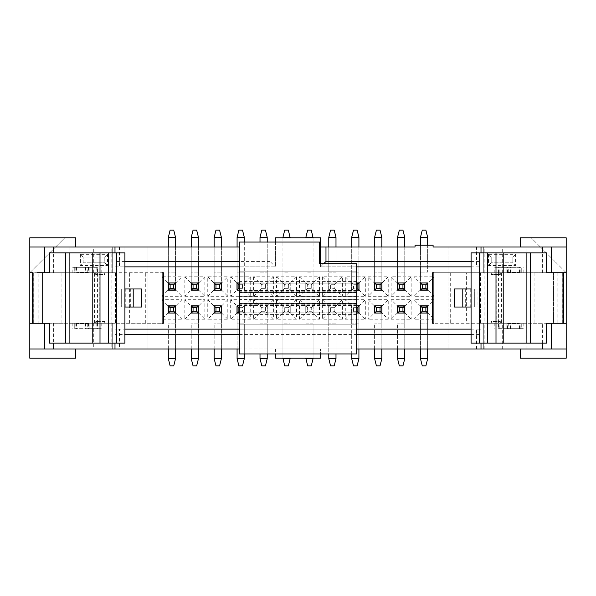 <?xml version="1.0" encoding="UTF-8"?>
<svg xmlns="http://www.w3.org/2000/svg" width="596" height="596" viewBox="0 0 596 596"><rect width="100%" height="100%" fill="white"/><g stroke="black" fill="none" stroke-linecap="round" stroke-linejoin="round"><path stroke-width="0.45" stroke-dasharray="2.98 2.23" d="M542.367 343.125L542.367 323.27L521.262 323.27L521.262 328.679L506.823 328.679L506.823 323.27L487.543 323.27L491.32 323.27L491.32 321.557L500.342 321.557L491.32 321.557L491.32 323.27L499.232 323.27L499.232 321.557M500.342 321.557L500.342 323.27L500.342 321.557M546.614 343.125L480.838 343.125L480.838 323.27L487.543 323.27L481.009 323.27L481.009 343.125M481.009 252.875L481.009 272.73L526.141 272.73L484.861 272.73L484.861 323.27L487.476 323.27L480.272 323.27L483.728 323.27L483.728 348.988L483.728 323.27L526.141 323.27L481.009 323.27L481.009 348.988M506.823 328.679L506.823 323.27L521.262 323.27L521.262 328.679L506.823 328.679M542.367 323.27L480.838 323.27L480.495 272.73L546.644 272.73L506.823 272.73L506.823 267.321L521.262 267.321L521.262 272.73L521.262 267.321L506.823 267.321L506.823 272.73L481.009 272.73L481.009 266.866L472.002 266.866L472.002 247.012L472.002 266.866L471.086 266.866M566.2 348.988L520.36 348.988L520.36 358.189L566.2 358.189L566.2 272.73L553.565 272.73L553.565 323.27L433.91 323.27L562.967 323.27M566.2 323.27L553.565 323.27L553.565 272.73L433.91 272.73L466.37 272.73L466.37 323.27M432.644 272.73L432.644 323.27M483.728 348.988L526.141 348.988L472.002 348.988L472.002 329.134L472.002 348.988L483.728 348.988M476.547 348.988L476.547 329.134L481.009 329.134L124.914 329.134M356.654 266.866L320.559 266.866L320.559 247.012L448.885 247.012L448.885 348.988L448.885 247.012L566.2 247.012M566.2 272.73L566.2 237.811L531.185 237.811L566.2 272.73L531.185 237.811L520.36 237.811L520.36 247.012M481.009 247.012L481.009 266.866L476.547 266.866L476.547 247.012L472.002 247.012L483.728 247.012L483.728 272.73L483.728 247.012L526.141 247.012L526.141 272.73M336.099 283.093L342.402 276.79L342.402 296.286L336.099 289.984M336.084 283.018L336.084 290.058M336.099 306.016L342.402 299.714L342.402 319.21L336.099 312.907M336.084 305.942L336.084 312.982M381.939 289.984L388.242 296.286L368.209 296.286L374.512 289.984M381.88 289.969L374.571 289.969M368.209 296.286L368.209 276.79L374.512 283.093L381.924 283.107L388.242 276.79L388.242 296.286M381.924 283.018L381.924 290.058M368.209 276.79L388.242 276.79M374.571 283.107L381.88 283.107M374.526 290.058L374.526 283.018M381.939 306.016L388.242 299.714L388.242 319.21L381.939 312.907L374.526 312.893L368.209 319.21L368.209 299.714L374.512 306.016M374.526 312.982L374.526 305.942M388.242 319.21L368.209 319.21M381.88 312.893L374.571 312.893M381.924 305.942L381.924 312.982M368.209 299.714L388.242 299.714M374.571 306.031L381.88 306.031M420.351 289.984L414.049 296.286L414.049 276.79L420.351 283.093L427.772 283.107L434.082 276.79L434.082 296.286L427.786 289.984M427.772 283.018L427.772 290.058M414.049 276.79L434.082 276.79M420.411 283.107L427.727 283.107M420.366 290.058L420.366 283.018M434.082 296.286L414.049 296.286M427.727 289.969L420.411 289.969M420.351 306.016L414.049 299.714L434.082 299.714L427.786 306.016M420.411 306.031L427.727 306.031M434.082 299.714L434.082 319.21L427.786 312.907L420.366 312.893L414.049 319.21L414.049 299.714M420.366 312.982L420.366 305.942M434.082 319.21L414.049 319.21M427.727 312.893L420.411 312.893M427.772 305.942L427.772 312.982M397.435 312.907L391.132 319.21L391.132 299.714L397.435 306.016M397.45 312.982L397.45 305.942M404.863 312.907L411.166 319.21L391.132 319.21M404.803 312.893L397.495 312.893M404.863 306.016L411.166 299.714L411.166 319.21M404.848 305.942L404.848 312.982M391.132 299.714L411.166 299.714M397.495 306.031L404.803 306.031M404.863 289.984L411.166 296.286L391.132 296.286L397.435 289.984M404.803 289.969L397.495 289.969M404.863 283.093L411.166 276.79L411.166 296.286M404.848 283.018L404.848 290.058M397.435 283.093L391.132 276.79L411.166 276.79M397.495 283.107L404.803 283.107M391.132 296.286L391.132 276.79M397.45 290.058L397.45 283.018M359.001 306.031L351.603 306.031L351.603 312.893L345.285 319.21L345.285 299.714L351.588 306.016M351.603 312.982L351.603 305.942M359.015 312.907L365.318 319.21L345.285 319.21M358.956 312.893L351.647 312.893M359.015 306.016L365.318 299.714L365.318 319.21M359.001 305.942L359.001 312.982M345.285 299.714L365.318 299.714M351.647 306.031L358.956 306.031M359.015 289.984L365.318 296.286L345.285 296.286L351.588 289.984M358.956 289.969L351.647 289.969M359.015 283.093L365.318 276.79L365.318 296.286M359.001 283.018L359.001 290.058M351.603 312.893L356.654 312.893L356.654 314.606L356.654 281.394L356.654 283.107L351.603 283.107L345.285 276.79L365.318 276.79M351.647 283.107L358.956 283.107M345.285 296.286L345.285 276.79M351.603 290.058L351.603 283.018M562.743 323.27L562.743 272.73L563.429 272.73L551.255 272.73M480.495 272.73L491.32 272.73L491.32 274.443L500.342 274.443L500.342 272.73L500.342 274.443L499.232 274.443L499.232 272.73L491.32 272.73L491.32 274.443L499.232 274.443M487.096 272.73L480.272 272.73L487.096 272.73M476.547 247.012L526.141 247.012M433.091 247.012L424.069 247.012L424.069 245.209L433.091 245.209M424.069 247.012L415.047 247.012M415.047 245.209L424.069 245.209M520.36 348.988L320.559 348.988L320.559 358.189L275.441 358.189L275.441 348.988L320.559 348.988L320.559 353.95M488.504 254.321L488.504 265.511L515.577 265.511L515.577 254.321L488.504 254.321L491.208 257.032L491.208 262.806L491.208 257.032L512.865 257.032L491.208 257.032M512.865 262.806L512.865 257.032L512.865 262.806L491.208 262.806L512.865 262.806L515.577 265.511M491.208 262.806L488.504 265.511M515.577 254.321L512.865 257.032M342.402 296.286L322.369 296.286L328.664 289.984M336.04 289.969L328.724 289.969M328.724 283.107L336.04 283.107M328.664 283.093L322.369 276.79L342.402 276.79M342.402 319.21L322.369 319.21L328.664 312.907M336.04 312.893L328.724 312.893M328.724 306.031L336.04 306.031M328.664 306.016L322.369 299.714L342.402 299.714M323.717 263.708L320.559 266.866L472.002 266.866M471.086 261.45L481.009 261.45M275.441 242.05L275.441 266.866L123.998 266.866L123.998 247.012L112.271 247.012L112.271 272.73L115.728 272.73L69.859 272.73L114.991 272.73L114.991 252.875M124.914 266.866L123.998 266.866L123.998 247.012L69.859 247.012L112.271 247.012L112.271 272.73L108.509 272.73L108.524 323.27L111.139 323.27L111.139 272.73L108.524 272.73L108.509 323.27L112.271 323.27L112.271 348.988L69.859 348.988L119.453 348.988L119.453 329.134L114.991 329.134L114.991 323.27L69.859 323.27L115.728 323.27L112.271 323.27L112.271 348.988L123.998 348.988L123.998 329.134L114.991 329.134L114.991 334.55L124.914 334.55M356.654 283.107L239.346 283.107L356.654 283.107L356.654 263.708L319.657 263.708L319.657 242.05L239.346 242.05L239.346 283.107L244.397 283.107L244.397 289.969L236.999 289.969M161.918 276.79L168.214 283.093L175.634 283.107L181.951 276.79L161.918 276.79L161.918 296.286L181.951 296.286L181.951 276.79M191.152 283.107L198.55 283.107M221.474 289.969L214.076 289.969M207.758 276.79L214.061 283.093L221.474 283.107L227.791 276.79L207.758 276.79L207.758 296.286L227.791 296.286L227.791 276.79M227.791 319.21L221.489 312.907L214.076 312.893L207.758 319.21L227.791 319.21L227.791 299.714L207.758 299.714L207.758 319.21M214.076 306.031L221.474 306.031M236.999 306.031L244.397 306.031L244.397 312.893L239.346 312.893L239.346 353.95L356.654 353.95L356.654 312.893L239.346 312.893L356.654 312.893M198.55 312.893L191.152 312.893M181.951 319.21L175.649 312.907L168.228 312.893L161.918 319.21L181.951 319.21L181.951 299.714L161.918 299.714L161.918 319.21M282.839 306.031L290.237 306.031L290.237 312.893L282.839 312.893L282.839 306.031M313.161 312.893L305.763 312.893L305.763 306.031L313.161 306.031L313.161 312.893L319.478 319.21L319.478 299.714L299.445 299.714L299.445 319.21L319.478 319.21M313.161 289.969L305.763 289.969L305.763 283.107L313.161 283.107L313.161 289.969M290.237 289.969L282.839 289.969L282.839 283.107L290.237 283.107L290.237 289.969M267.321 289.969L259.916 289.969L259.916 283.107L267.321 283.107L267.321 289.969M267.321 312.893L259.916 312.893L259.916 306.031L267.321 306.031L267.321 312.893M374.526 289.969L381.924 289.969M404.848 283.107L397.45 283.107M351.603 283.107L351.603 289.969L359.001 289.969M381.924 306.031L374.526 306.031M397.45 312.893L404.848 312.893M336.084 306.031L328.679 306.031L328.679 312.893L336.084 312.893L336.084 306.031M336.084 283.107L328.679 283.107L328.679 289.969L336.084 289.969L336.084 283.107M29.8 348.988L275.441 348.988L275.441 353.95M356.654 348.988L239.346 348.988M119.453 348.988L123.998 348.988L123.998 329.134M320.559 266.866L320.559 263.708M320.559 247.012L320.559 237.811L275.441 237.811L275.441 266.866L239.346 266.866M239.346 247.012L29.8 247.012M163.356 272.73L163.356 323.27M239.346 329.134L356.654 329.134M471.086 329.134L472.002 329.134M239.346 334.55L356.654 334.55M471.086 334.55L481.009 334.55M114.991 334.55L114.991 348.988M111.139 323.27L96.768 323.27L114.991 323.27L114.991 343.125M49.356 323.27L89.177 323.27L89.177 328.679L89.177 323.27L115.505 323.27L49.356 323.27M33.257 323.27L162.09 323.27L42.435 323.27L42.435 272.73L162.09 272.73L33.257 272.73L33.257 323.27L32.571 323.27L44.745 323.27M38.822 272.73L42.435 272.73L42.435 323.27L38.822 323.27L38.822 272.73L29.8 272.73L64.815 237.811L29.8 237.811L29.8 358.189L75.64 358.189L75.64 348.988M29.8 272.73L64.815 237.811L75.64 237.811L75.64 247.012M147.115 247.012L147.115 348.988L147.115 247.012M80.423 254.321L80.423 265.511L107.496 265.511L107.496 254.321L80.423 254.321L83.135 257.032L83.135 262.806L80.423 265.511M276.522 296.286L296.555 296.286L296.555 276.79L276.522 276.79L276.522 296.286L282.824 289.984M276.522 299.714L276.522 319.21L296.555 319.21L296.555 299.714L276.522 299.714L282.824 306.016M299.445 296.286L319.478 296.286L319.478 276.79L299.445 276.79L299.445 296.286L305.748 289.984M230.682 299.714L230.682 319.21L250.715 319.21L250.715 299.714L230.682 299.714L236.985 306.016M230.682 296.286L250.715 296.286L250.715 276.79L230.682 276.79L230.682 296.286L236.985 289.984M184.834 299.714L184.834 319.21L204.868 319.21L204.868 299.714L184.834 299.714L191.137 306.016M184.834 296.286L204.868 296.286L204.868 276.79L184.834 276.79L184.834 296.286L191.137 289.984M253.598 299.714L253.598 319.21L273.631 319.21L273.631 299.714L253.598 299.714L259.901 306.016M253.598 276.79L253.598 296.286L273.631 296.286L273.631 276.79L253.598 276.79L259.901 283.093M322.369 276.79L322.369 296.286M322.369 299.714L322.369 319.21M270.025 247.012L270.025 261.45L275.441 266.866M270.025 261.45L239.346 261.45M124.914 261.45L114.991 261.45L114.991 266.866L123.998 266.866M119.453 247.012L119.453 266.866L114.991 266.866L114.991 272.73L89.177 272.73L89.177 267.321L89.177 272.73L74.738 272.73L74.738 267.321L89.177 267.321L74.738 267.321L74.738 272.73L49.356 272.73L111.139 272.73M114.991 261.45L114.991 247.012M38.822 323.27L29.8 323.27M74.738 328.679L74.738 323.27L74.738 328.679L89.177 328.679L74.738 328.679M328.679 290.058L328.679 283.018M328.679 312.982L328.679 305.942M253.598 319.21L259.901 312.907M267.276 312.893L259.96 312.893M267.336 312.907L273.631 319.21M259.916 312.982L259.916 305.942M273.631 299.714L267.336 306.016M259.96 306.031L267.276 306.031M267.321 305.942L267.321 312.982M253.598 296.286L259.901 289.984M267.276 289.969L259.96 289.969M267.336 289.984L273.631 296.286M259.916 290.058L259.916 283.018M273.631 276.79L267.336 283.093M259.96 283.107L267.276 283.107M267.321 283.018L267.321 290.058M290.252 289.984L296.555 296.286M290.192 289.969L282.884 289.969M276.522 276.79L282.824 283.093M282.839 290.058L282.839 283.018M296.555 276.79L290.252 283.093M282.884 283.107L290.192 283.107M290.237 283.018L290.237 290.058M313.176 289.984L319.478 296.286M313.116 289.969L305.808 289.969M299.445 276.79L305.748 283.093M305.763 290.058L305.763 283.018M319.478 276.79L313.176 283.093M305.808 283.107L313.116 283.107M313.161 283.018L313.161 290.058M299.445 319.21L305.748 312.907M313.116 312.893L305.808 312.893M299.445 299.714L305.748 306.016M305.763 312.982L305.763 305.942M319.478 299.714L313.176 306.016M305.808 306.031L313.116 306.031M313.161 305.942L313.161 312.982M296.555 299.714L290.252 306.016M282.884 306.031L290.192 306.031M296.555 319.21L290.252 312.907M290.237 305.942L290.237 312.982M276.522 319.21L282.824 312.907M290.192 312.893L282.884 312.893M282.839 312.982L282.839 305.942M161.918 299.714L168.214 306.016M168.228 312.982L168.228 305.942M181.951 299.714L175.649 306.016M168.273 306.031L175.589 306.031M175.634 305.942L175.634 312.982M175.589 312.893L168.273 312.893M198.565 312.907L204.868 319.21M184.834 319.21L191.137 312.907M198.505 312.893L191.197 312.893M191.152 312.982L191.152 305.942M204.868 299.714L198.565 306.016M191.197 306.031L198.505 306.031M198.55 305.942L198.55 312.982M236.985 312.907L230.682 319.21M236.999 312.982L236.999 305.942M250.715 299.714L244.412 306.016M237.044 306.031L244.353 306.031M250.715 319.21L244.412 312.907M244.397 305.942L244.397 312.982M244.353 312.893L237.044 312.893M221.429 312.893L214.12 312.893M207.758 299.714L214.061 306.016M214.076 312.982L214.076 305.942M227.791 299.714L221.489 306.016M214.12 306.031L221.429 306.031M221.474 305.942L221.474 312.982M221.489 289.984L227.791 296.286M207.758 296.286L214.061 289.984M221.429 289.969L214.12 289.969M214.076 290.058L214.076 283.018M214.12 283.107L221.429 283.107M221.474 283.018L221.474 290.058M198.565 289.984L204.868 296.286M198.505 289.969L191.197 289.969M184.834 276.79L191.137 283.093M191.152 290.058L191.152 283.018M204.868 276.79L198.565 283.093M191.197 283.107L198.505 283.107M198.55 283.018L198.55 290.058M175.649 289.984L181.951 296.286M161.918 296.286L168.214 289.984M175.589 289.969L168.273 289.969M168.228 290.058L168.228 283.018M168.273 283.107L175.589 283.107M175.634 283.018L175.634 290.058M244.412 289.984L250.715 296.286M244.353 289.969L237.044 289.969M230.682 276.79L236.985 283.093M236.999 290.058L236.999 283.018M250.715 276.79L244.412 283.093M237.044 283.107L244.353 283.107M244.397 283.018L244.397 290.058M107.496 265.511L104.792 262.806L104.792 257.032L107.496 254.321M104.792 257.032L83.135 257.032L83.135 262.806L104.792 262.806L104.792 257.032L83.135 257.032M83.135 262.806L104.792 262.806M239.346 282.929L244.308 282.929L244.308 290.148L239.346 290.148M239.346 305.852L244.308 305.852L244.308 313.071L239.346 313.071M282.929 305.852L290.148 305.852L290.148 313.071L282.929 313.071L282.929 305.852L282.929 323.896L282.929 313.071L284.732 311.268L288.345 311.268L288.345 307.655L284.732 307.655L282.929 305.852M313.071 358.189L313.071 313.071L305.852 313.071L305.852 305.852L313.071 305.852L313.071 313.071L311.268 311.268L311.268 307.655L307.655 307.655L307.655 311.268L311.268 311.268M313.071 290.148L305.852 290.148L305.852 282.929L313.071 282.929L313.071 290.148L313.071 272.104L313.071 282.929L311.268 284.732L307.655 284.732L307.655 288.345L311.268 288.345L313.071 290.148M290.148 290.148L282.929 290.148L282.929 282.929L290.148 282.929L290.148 290.148L290.148 272.104L290.148 282.929L288.345 284.732L284.732 284.732L284.732 288.345L288.345 288.345L290.148 290.148M267.224 290.148L260.005 290.148L260.005 282.929L267.224 282.929L267.224 290.148L267.224 272.104L267.224 282.929L265.421 284.732L261.815 284.732L261.815 288.345L265.421 288.345L267.224 290.148M267.224 353.95L267.224 313.071L260.005 313.071L260.005 305.852L267.224 305.852L267.224 313.071L265.421 311.268L265.421 307.655L261.815 307.655L261.815 311.268L265.421 311.268M356.654 290.148L351.692 290.148L351.692 282.929L356.654 282.929M356.654 313.071L351.692 313.071L351.692 305.852L356.654 305.852M328.776 305.852L335.995 305.852L335.995 313.071L328.776 313.071L328.776 305.852L328.776 323.896L328.776 313.071L330.579 311.268L334.185 311.268L334.185 307.655L330.579 307.655L328.776 305.852M328.776 247.012L328.776 282.929L335.995 282.929L335.995 290.148L328.776 290.148L328.776 282.929L330.579 284.732L330.579 288.345L334.185 288.345L334.185 284.732L330.579 284.732M239.346 288.345L242.498 288.345L244.308 290.148L244.308 272.104L244.308 282.929L242.498 284.732L239.346 284.732M242.498 288.345L242.498 284.732M244.308 353.95L244.308 313.071L242.498 311.268L242.498 307.655L239.346 307.655M242.498 307.655L244.308 305.852L244.308 323.896L237.089 323.896L237.089 313.071M239.346 311.268L242.498 311.268M288.345 307.655L290.148 305.852L290.148 323.896L290.148 313.071L288.345 311.268M284.732 307.655L284.732 311.268M307.655 307.655L305.852 305.852L305.852 323.896L305.852 313.071L307.655 311.268M311.268 307.655L313.071 305.852L313.071 323.896L305.852 323.896L305.852 358.643L307.655 365.862L311.268 365.862L313.071 358.643L313.071 323.896L305.852 323.896L305.852 358.189M307.655 288.345L305.852 290.148L305.852 272.104L305.852 282.929L307.655 284.732M311.268 288.345L311.268 284.732M284.732 288.345L282.929 290.148L282.929 272.104L282.929 282.929L284.732 284.732M288.345 288.345L288.345 284.732M261.815 288.345L260.005 290.148L260.005 272.104L260.005 282.929L261.815 284.732M265.421 288.345L265.421 284.732M261.815 307.655L260.005 305.852L260.005 323.896L260.005 313.071L261.815 311.268M265.421 307.655L267.224 305.852L267.224 323.896L260.005 323.896L260.005 358.643L261.815 365.862L265.421 365.862L267.224 358.643L267.224 323.896L260.005 323.896L260.005 353.95M358.911 290.148L358.911 237.357L351.692 237.357L351.692 282.929L353.502 284.732L353.502 288.345L356.654 288.345M353.502 288.345L351.692 290.148L351.692 272.104L358.911 272.104L358.911 282.929M356.654 284.732L353.502 284.732M356.654 307.655L353.502 307.655L351.692 305.852L351.692 323.896L351.692 313.071L353.502 311.268L356.654 311.268M353.502 307.655L353.502 311.268M334.185 307.655L335.995 305.852L335.995 323.896L335.995 313.071L334.185 311.268M330.579 307.655L330.579 311.268M334.185 288.345L335.995 290.148L335.995 272.104L335.995 282.929L334.185 284.732M330.579 288.345L328.776 290.148L328.776 272.104L335.995 272.104L335.995 237.357L334.185 230.138L330.579 230.138L328.776 237.357L328.776 272.104L335.995 272.104L335.995 247.012M175.544 290.148L175.544 237.357L168.325 237.357L168.325 290.148M175.544 247.012L175.544 282.929M168.325 247.012L168.325 282.929M168.325 305.852L168.325 313.071M175.544 348.988L175.544 313.071M168.325 348.988L168.325 323.896L168.325 358.643L175.544 358.643L175.544 305.852M221.384 290.148L221.384 237.357L214.165 237.357L214.165 290.148M221.384 247.012L221.384 282.929M214.165 247.012L214.165 282.929M214.165 305.852L214.165 313.071M221.384 348.988L221.384 313.071M214.165 348.988L214.165 323.896L214.165 358.643L221.384 358.643L221.384 305.852M237.089 305.852L237.089 358.643L238.892 365.862L242.498 365.862L244.308 358.643L244.308 323.896L237.089 323.896L237.089 348.988M244.308 242.05L244.308 272.104L244.308 237.357L237.089 237.357L237.089 290.148M237.089 247.012L237.089 282.929M191.242 305.852L191.242 313.071M198.461 348.988L198.461 313.071M191.242 348.988L191.242 323.896L191.242 358.643L198.461 358.643L198.461 305.852M198.461 290.148L198.461 237.357L191.242 237.357L191.242 290.148M198.461 247.012L198.461 282.929M191.242 247.012L191.242 282.929M381.835 290.148L381.835 237.357L374.616 237.357L374.616 290.148M381.835 247.012L381.835 282.929M374.616 247.012L374.616 282.929M374.616 305.852L374.616 313.071M381.835 348.988L381.835 313.071M374.616 348.988L374.616 323.896L374.616 358.643L381.835 358.643L381.835 305.852M427.675 290.148L427.675 282.929M420.456 245.209L420.456 282.929M427.675 245.209L427.675 272.104L427.675 237.357L420.456 237.357L420.456 290.148M420.456 305.852L420.456 358.643L427.675 358.643L427.675 305.852M420.456 348.988L420.456 313.071M427.675 348.988L427.675 313.071M397.539 305.852L397.539 313.071M404.758 348.988L404.758 313.071M397.539 348.988L397.539 323.896L397.539 358.643L404.758 358.643L404.758 305.852M404.758 290.148L404.758 237.357L397.539 237.357L397.539 290.148M404.758 247.012L404.758 282.929M397.539 247.012L397.539 282.929M358.911 348.988L358.911 313.071M351.692 353.95L351.692 323.896L351.692 358.643L358.911 358.643L358.911 305.852M282.929 237.357L282.929 272.104L290.148 272.104L290.148 237.357L288.345 230.138L284.732 230.138L282.929 237.357L290.148 237.357M290.148 237.811L290.148 272.104L282.929 272.104L282.929 237.811M282.929 358.189L282.929 323.896L282.929 358.643L284.732 365.862L288.345 365.862L290.148 358.643L290.148 323.896L282.929 323.896L290.148 323.896L290.148 358.189M290.148 358.643L282.929 358.643M313.071 358.643L305.852 358.643M305.852 237.357L305.852 272.104L313.071 272.104L313.071 237.357L311.268 230.138L307.655 230.138L305.852 237.357L313.071 237.357M313.071 237.811L313.071 272.104L305.852 272.104L305.852 237.811M244.308 358.643L237.089 358.643M267.224 358.643L260.005 358.643M260.005 242.05L260.005 272.104L267.224 272.104L267.224 237.357L265.421 230.138L261.815 230.138L260.005 237.357L260.005 272.104L267.224 272.104L267.224 242.05M260.005 237.357L267.224 237.357M358.911 247.012L358.911 272.104L351.692 272.104L351.692 247.012M328.776 237.357L335.995 237.357M335.995 353.95L335.995 323.896L328.776 323.896L328.776 358.643L330.579 365.862L334.185 365.862L335.995 358.643L335.995 323.896L328.776 323.896L328.776 353.95M335.995 358.643L328.776 358.643M168.325 237.357L170.128 230.138L173.734 230.138L175.544 237.357M168.325 358.643L170.128 365.862L173.734 365.862L175.544 358.643M214.165 237.357L215.968 230.138L219.581 230.138L221.384 237.357M214.165 358.643L215.968 365.862L219.581 365.862L221.384 358.643M237.089 237.357L238.892 230.138L242.498 230.138L244.308 237.357M191.242 358.643L193.052 365.862L196.658 365.862L198.461 358.643M191.242 237.357L193.052 230.138L196.658 230.138L198.461 237.357M374.616 237.357L376.419 230.138L380.032 230.138L381.835 237.357M374.616 358.643L376.419 365.862L380.032 365.862L381.835 358.643M427.675 237.357L425.872 230.138L422.266 230.138L420.456 237.357M427.675 358.643L425.872 365.862L422.266 365.862L420.456 358.643M397.539 358.643L399.342 365.862L402.948 365.862L404.758 358.643M397.539 237.357L399.342 230.138L402.948 230.138L404.758 237.357M351.692 358.643L353.502 365.862L357.108 365.862L358.911 358.643M351.692 237.357L353.502 230.138L357.108 230.138L358.911 237.357M499.217 323.27L484.861 323.27M487.476 323.27L487.491 272.73L487.476 323.27M500.342 272.73L501.05 272.73L500.342 272.73M484.861 272.73L499.217 272.73M562.743 272.73L466.37 272.73M480.495 323.27L480.495 307.022L477.947 307.022L477.947 288.978L480.838 288.978L480.838 252.875L546.614 252.875M496.818 274.443L496.818 321.557M480.838 252.875L471.086 252.875L471.086 343.125L480.838 343.125M471.086 307.022L480.838 307.022M477.947 288.978L454.487 288.978L454.487 307.022L477.947 307.022M480.838 288.978L471.086 288.978M474.334 307.022L474.334 288.978L474.334 307.022M510.429 272.73L510.429 267.321L494.814 267.321L508.232 267.321L508.232 272.73M498.465 272.73L498.465 267.321M499.165 272.73L499.165 267.321M507.546 272.73L507.546 267.321M508.232 267.321L510.429 267.321M520.174 272.73L520.174 267.321M519.503 272.73L519.503 267.321M511.122 272.73L511.122 267.321M498.465 328.679L523.839 328.679L498.465 328.679L498.465 323.27M510.429 328.679L510.429 323.27M511.122 328.679L511.122 323.27M519.503 328.679L519.503 323.27M520.174 328.679L520.174 323.27M508.232 323.27L508.232 328.679M507.546 328.679L507.546 323.27M499.165 328.679L499.165 323.27M479.393 252.875L479.393 343.125M487.692 252.875L487.692 343.125M495.999 252.875L495.999 343.125M462.787 288.978L462.787 307.022M95.658 272.73L94.95 272.73L95.658 272.73L95.658 274.443L95.658 272.73M95.658 323.27L94.95 323.27L95.658 323.27L95.658 321.557L95.658 323.27M104.68 274.443L104.68 272.73L104.68 274.443L95.658 274.443L104.68 274.443M96.783 272.73L72.161 272.73L101.186 272.73L96.783 272.73L96.768 274.443M96.768 321.557L104.68 321.557L104.68 323.27L104.68 321.557L95.658 321.557L96.768 321.557L96.768 323.27L101.186 323.27L72.161 323.27L96.783 323.27M115.505 272.73L115.505 323.27M99.182 321.557L99.182 274.443M115.162 307.022L124.914 307.022L124.914 252.875L115.162 252.875L115.162 288.978L118.053 288.978L118.053 307.022L115.162 307.022L115.162 343.125L49.386 343.125M129.63 323.27L129.63 272.73M85.571 323.27L85.571 328.679L101.186 328.679L87.768 328.679L87.768 323.27M97.535 323.27L97.535 328.679M96.835 323.27L96.835 328.679M88.454 323.27L88.454 328.679M87.768 328.679L85.571 328.679M75.826 323.27L75.826 328.679M76.497 323.27L76.497 328.679M84.878 323.27L84.878 328.679M115.162 343.125L124.914 343.125L124.914 307.022M118.053 307.022L141.513 307.022L141.513 288.978L118.053 288.978M49.386 252.875L115.162 252.875M124.914 288.978L115.162 288.978M121.666 288.978L121.666 307.022L121.666 288.978M97.535 267.321L72.161 267.321L97.535 267.321L97.535 272.73M85.571 267.321L85.571 272.73M84.878 267.321L84.878 272.73M76.497 267.321L76.497 272.73M75.826 267.321L75.826 272.73M87.768 272.73L87.768 267.321M88.454 267.321L88.454 272.73M96.835 267.321L96.835 272.73M133.213 307.022L133.213 288.978M116.607 343.125L116.607 252.875M108.308 343.125L108.308 252.875M100.001 343.125L100.001 252.875M518.818 323.27L507.405 323.27L518.818 323.27A1.803 1.803 0 0 1 517.626 323.717L508.604 323.717L517.626 323.717M518.818 272.73L507.405 272.73L518.818 272.73A1.803 1.803 0 0 0 517.626 272.283L508.604 272.283L517.626 272.283M77.182 323.27L88.595 323.27L77.182 323.27A1.803 1.803 0 0 0 78.374 323.717L87.396 323.717L78.374 323.717M77.182 272.73L88.595 272.73L77.182 272.73A1.803 1.803 0 0 1 78.374 272.283L87.396 272.283L78.374 272.283M239.346 283.107L239.346 312.893M356.654 324.172L239.346 324.172L356.654 324.172M356.654 271.828L239.346 271.828L356.654 271.828M356.654 281.394L239.346 281.394M356.654 292.584L239.346 292.584L356.654 292.584M356.654 303.416L239.346 303.416L356.654 303.416M356.654 314.606L239.346 314.606M557.178 272.73L557.178 323.27M450.688 272.73L450.688 323.27M502.286 348.988L502.286 323.27M499.962 348.988L499.962 323.27M484.183 348.988L484.183 323.27M542.367 272.73L542.367 252.875M502.286 272.73L502.286 247.012M499.962 272.73L499.962 247.012M484.183 272.73L484.183 247.012M115.728 323.27L115.728 272.73M480.272 272.73L480.272 323.27M53.633 323.27L53.633 343.125M93.714 323.27L93.714 348.988M96.038 323.27L96.038 348.988M111.817 323.27L111.817 348.988M53.633 272.73L53.633 252.875M111.817 272.73L111.817 247.012M96.038 272.73L96.038 247.012M93.714 272.73L93.714 247.012M145.312 323.27L145.312 272.73M175.544 272.104L168.325 272.104L175.544 272.104M175.544 323.896L168.325 323.896L175.544 323.896M221.384 272.104L214.165 272.104L221.384 272.104M221.384 323.896L214.165 323.896L221.384 323.896M244.308 272.104L237.089 272.104L244.308 272.104M198.461 323.896L191.242 323.896L198.461 323.896M198.461 272.104L191.242 272.104L198.461 272.104M381.835 272.104L374.616 272.104L381.835 272.104M381.835 323.896L374.616 323.896L381.835 323.896M420.456 272.104L427.675 272.104L420.456 272.104M420.456 323.896L427.675 323.896L420.456 323.896M404.758 323.896L397.539 323.896L404.758 323.896M404.758 272.104L397.539 272.104L404.758 272.104M358.911 323.896L351.692 323.896L358.911 323.896M498.435 272.73L498.435 323.27M534.083 272.73L534.083 323.27M501.415 272.73L501.415 323.27M465.312 288.978L465.312 307.022M470.728 288.978L470.728 307.022M97.565 323.27L97.565 272.73M61.917 323.27L61.917 272.73M94.585 323.27L94.585 272.73M125.272 307.022L125.272 288.978M130.688 307.022L130.688 288.978M356.654 314.695L239.346 314.695M356.654 320.924L239.346 320.924M356.654 275.076L239.346 275.076M356.654 281.305L239.346 281.305M356.654 292.331L239.346 292.331M356.654 290.483L239.346 290.483M356.654 291.198L239.346 291.198M356.654 296.443L239.346 296.443M356.654 299.557L239.346 299.557M356.654 304.802L239.346 304.802M356.654 305.517L239.346 305.517M356.654 303.669L239.346 303.669M526.141 348.988L526.141 323.27M69.859 348.988L69.859 323.27M69.859 247.012L69.859 272.73M501.05 323.27L501.05 272.73M494.814 272.73L494.814 267.321M523.839 272.73L523.839 267.321M494.814 323.27L494.814 328.679M523.839 323.27L523.839 328.679M94.95 323.27L94.95 272.73M101.186 323.27L101.186 328.679M72.161 323.27L72.161 328.679M101.186 272.73L101.186 267.321M72.161 272.73L72.161 267.321M507.405 323.27L508.604 323.717M507.405 272.73L508.604 272.283M88.595 323.27L87.396 323.717M88.595 272.73L87.396 272.283M239.346 289.969L356.654 289.969M239.346 306.031L356.654 306.031"/><path stroke-width="0.89" d="M481.009 343.125L481.009 348.988L566.2 348.988L566.2 272.73L563.429 272.73L563.429 323.27L566.2 323.27M546.644 323.27L562.967 323.27L546.644 323.27L546.614 343.125L471.086 343.125L471.086 252.875L530.261 252.875L530.261 343.125M433.91 323.27L432.644 323.27L433.91 323.27L433.91 272.73L432.644 272.73L432.644 323.27M566.2 348.988L566.2 358.189L520.36 358.189L520.36 348.988M520.36 247.012L520.36 237.811L566.2 237.811L566.2 272.73M566.2 247.012L481.009 247.012L481.009 252.875M551.255 247.012L551.255 272.73L546.644 272.73L563.429 272.73M320.559 263.708L320.559 247.012L415.047 247.012L415.047 245.209L433.091 245.209L433.091 247.012L481.009 247.012M471.086 266.866L356.654 266.866M325.975 247.012L325.975 261.45L471.086 261.45M325.975 261.45L323.717 263.708M320.559 247.012L320.559 237.811L275.441 237.811L275.441 242.05M162.09 272.73L163.356 272.73L163.356 323.27L162.09 323.27L162.09 272.73L163.356 272.73M433.91 272.73L432.644 272.73M236.999 289.969L236.999 283.107L239.346 283.107M175.634 283.107L175.634 289.969L168.228 289.969L168.228 283.107M198.55 283.107L198.55 289.969L191.152 289.969L191.152 283.107M214.076 289.969L214.076 283.107M221.474 283.107L221.474 289.969M214.076 312.893L214.076 306.031M221.474 306.031L221.474 312.893M239.346 312.893L236.999 312.893L236.999 306.031M191.152 312.893L191.152 306.031L198.55 306.031L198.55 312.893M168.228 312.893L168.228 306.031L175.634 306.031L175.634 312.893M420.366 283.107L420.366 289.969L427.772 289.969L427.772 283.107M374.526 283.107L374.526 289.969M381.924 289.969L381.924 283.107M397.45 283.107L397.45 289.969L404.848 289.969L404.848 283.107M359.001 289.969L359.001 283.107L356.654 283.107M356.654 312.893L359.001 312.893L359.001 306.031M374.526 306.031L374.526 312.893M381.924 312.893L381.924 306.031M404.848 312.893L404.848 306.031L397.45 306.031L397.45 312.893M427.772 312.893L427.772 306.031L420.366 306.031L420.366 312.893M239.346 348.988L29.8 348.988L29.8 358.189L75.64 358.189L75.64 348.988M481.009 348.988L356.654 348.988M239.346 266.866L124.914 266.866M75.64 247.012L75.64 237.811L29.8 237.811L29.8 247.012L239.346 247.012M124.914 329.134L239.346 329.134M356.654 329.134L471.086 329.134M124.914 334.55L239.346 334.55M356.654 334.55L471.086 334.55M114.991 343.125L114.991 348.988M44.745 348.988L44.745 323.27L49.356 323.27L32.571 323.27L32.571 272.73L29.8 272.73L29.8 323.27L32.571 323.27M29.8 323.27L29.8 348.988M320.559 353.95L320.559 358.189L275.441 358.189L275.441 353.95M239.346 261.45L124.914 261.45M29.8 247.012L29.8 272.73M37.399 272.73L49.356 272.73L37.399 272.73M114.991 252.875L114.991 247.012M163.356 323.27L162.09 323.27M239.346 290.148L237.089 290.148L237.089 282.929L239.346 282.929M175.544 290.148L168.325 290.148L168.325 282.929L175.544 282.929L175.544 290.148L173.734 288.345L173.734 284.732L170.128 284.732L170.128 288.345L173.734 288.345M198.461 290.148L191.242 290.148L191.242 282.929L198.461 282.929L198.461 290.148L196.658 288.345L196.658 284.732L193.052 284.732L193.052 288.345L196.658 288.345M221.384 290.148L214.165 290.148L214.165 282.929L221.384 282.929L221.384 290.148L219.581 288.345L219.581 284.732L215.968 284.732L215.968 288.345L219.581 288.345M221.384 313.071L214.165 313.071L214.165 305.852L221.384 305.852L221.384 313.071L219.581 311.268L219.581 307.655L215.968 307.655L215.968 311.268L219.581 311.268M239.346 313.071L237.089 313.071L237.089 305.852L239.346 305.852M198.461 313.071L191.242 313.071L191.242 305.852L198.461 305.852L198.461 313.071L196.658 311.268L196.658 307.655L193.052 307.655L193.052 311.268L196.658 311.268M168.325 313.071L168.325 305.852L175.544 305.852L175.544 313.071L168.325 313.071L170.128 311.268L173.734 311.268L173.734 307.655L170.128 307.655L170.128 311.268M427.675 290.148L420.456 290.148L420.456 282.929L427.675 282.929L427.675 290.148L425.872 288.345L425.872 284.732L422.266 284.732L422.266 288.345L425.872 288.345M381.835 290.148L374.616 290.148L374.616 282.929L381.835 282.929L381.835 290.148L380.032 288.345L380.032 284.732L376.419 284.732L376.419 288.345L380.032 288.345M404.758 290.148L397.539 290.148L397.539 282.929L404.758 282.929L404.758 290.148L402.948 288.345L402.948 284.732L399.342 284.732L399.342 288.345L402.948 288.345M356.654 282.929L358.911 282.929L358.911 290.148L356.654 290.148M356.654 305.852L358.911 305.852L358.911 313.071L356.654 313.071M374.616 313.071L374.616 305.852L381.835 305.852L381.835 313.071L374.616 313.071L376.419 311.268L380.032 311.268L380.032 307.655L376.419 307.655L376.419 311.268M397.539 313.071L397.539 305.852L404.758 305.852L404.758 313.071L397.539 313.071L399.342 311.268L402.948 311.268L402.948 307.655L399.342 307.655L399.342 311.268M420.456 305.852L427.675 305.852L427.675 313.071L420.456 313.071L420.456 305.852L422.266 307.655L422.266 311.268L425.872 311.268L425.872 307.655L422.266 307.655M237.089 282.929L238.892 284.732L238.892 288.345L239.346 288.345M238.892 288.345L237.089 290.148M239.346 284.732L238.892 284.732M170.128 288.345L168.325 290.148M168.325 282.929L170.128 284.732M175.544 282.929L173.734 284.732M193.052 288.345L191.242 290.148M191.242 282.929L193.052 284.732M198.461 282.929L196.658 284.732M215.968 288.345L214.165 290.148M214.165 282.929L215.968 284.732M221.384 282.929L219.581 284.732M214.165 313.071L215.968 311.268M215.968 307.655L214.165 305.852M219.581 307.655L221.384 305.852M237.089 313.071L239.346 311.268M239.346 307.655L238.892 307.655L238.892 311.268M238.892 307.655L237.089 305.852M191.242 313.071L193.052 311.268M193.052 307.655L191.242 305.852M196.658 307.655L198.461 305.852M170.128 307.655L168.325 305.852M173.734 307.655L175.544 305.852M175.544 313.071L173.734 311.268M422.266 288.345L420.456 290.148M420.456 282.929L422.266 284.732M427.675 282.929L425.872 284.732M376.419 288.345L374.616 290.148M374.616 282.929L376.419 284.732M381.835 282.929L380.032 284.732M399.342 288.345L397.539 290.148M397.539 282.929L399.342 284.732M404.758 282.929L402.948 284.732M356.654 288.345L358.911 290.148M358.911 282.929L356.654 284.732M357.108 288.345L357.108 284.732M358.911 313.071L357.108 311.268L357.108 307.655L358.911 305.852M356.654 311.268L357.108 311.268M357.108 307.655L356.654 307.655M376.419 307.655L374.616 305.852M380.032 307.655L381.835 305.852M381.835 313.071L380.032 311.268M399.342 307.655L397.539 305.852M402.948 307.655L404.758 305.852M404.758 313.071L402.948 311.268M425.872 307.655L427.675 305.852M427.675 313.071L425.872 311.268M420.456 313.071L422.266 311.268M290.148 237.357L282.929 237.357L284.732 230.138L288.345 230.138L290.148 237.811M282.929 237.357L282.929 237.811M282.929 358.643L290.148 358.643L288.345 365.862L284.732 365.862L282.929 358.189M290.148 358.643L290.148 358.189M305.852 358.643L313.071 358.643L311.268 365.862L307.655 365.862L305.852 358.189M313.071 358.643L313.071 358.189M313.071 237.357L305.852 237.357L307.655 230.138L311.268 230.138L313.071 237.811M305.852 237.357L305.852 237.811M175.544 237.357L168.325 237.357L170.128 230.138L173.734 230.138L175.544 237.357L175.544 247.012M168.325 237.357L168.325 247.012M168.325 358.643L175.544 358.643L173.734 365.862L170.128 365.862L168.325 358.643L168.325 348.988M175.544 358.643L175.544 348.988M221.384 237.357L214.165 237.357L215.968 230.138L219.581 230.138L221.384 237.357L221.384 247.012M214.165 237.357L214.165 247.012M214.165 358.643L221.384 358.643L219.581 365.862L215.968 365.862L214.165 358.643L214.165 348.988M221.384 358.643L221.384 348.988M237.089 358.643L244.308 358.643L242.498 365.862L238.892 365.862L237.089 358.643L237.089 348.988M244.308 358.643L244.308 353.95M244.308 237.357L237.089 237.357L238.892 230.138L242.498 230.138L244.308 237.357L244.308 242.05M237.089 237.357L237.089 247.012M191.242 358.643L198.461 358.643L196.658 365.862L193.052 365.862L191.242 358.643L191.242 348.988M198.461 358.643L198.461 348.988M198.461 237.357L191.242 237.357L193.052 230.138L196.658 230.138L198.461 237.357L198.461 247.012M191.242 237.357L191.242 247.012M260.005 358.643L267.224 358.643L265.421 365.862L261.815 365.862L260.005 358.643L260.005 353.95M267.224 358.643L267.224 353.95M260.005 237.357L261.815 230.138L265.421 230.138L267.224 237.357L260.005 237.357L260.005 242.05M267.224 237.357L267.224 242.05M381.835 237.357L374.616 237.357L376.419 230.138L380.032 230.138L381.835 237.357L381.835 247.012M374.616 237.357L374.616 247.012M374.616 358.643L381.835 358.643L380.032 365.862L376.419 365.862L374.616 358.643L374.616 348.988M381.835 358.643L381.835 348.988M427.675 237.357L420.456 237.357L422.266 230.138L425.872 230.138L427.675 237.357L427.675 245.209M420.456 237.357L420.456 245.209M420.456 358.643L427.675 358.643L425.872 365.862L422.266 365.862L420.456 358.643L420.456 348.988M427.675 358.643L427.675 348.988M397.539 358.643L404.758 358.643L402.948 365.862L399.342 365.862L397.539 358.643L397.539 348.988M404.758 358.643L404.758 348.988M404.758 237.357L397.539 237.357L399.342 230.138L402.948 230.138L404.758 237.357L404.758 247.012M397.539 237.357L397.539 247.012M351.692 358.643L358.911 358.643L357.108 365.862L353.502 365.862L351.692 358.643L351.692 353.95M358.911 358.643L358.911 348.988M358.911 237.357L351.692 237.357L353.502 230.138L357.108 230.138L358.911 237.357L358.911 247.012M351.692 237.357L351.692 247.012M335.995 237.357L328.776 237.357L330.579 230.138L334.185 230.138L335.995 237.357L335.995 247.012M328.776 237.357L328.776 247.012M335.995 358.643L334.185 365.862L330.579 365.862L328.776 358.643L335.995 358.643L335.995 353.95M328.776 358.643L328.776 353.95M563.429 323.27L562.967 323.27L562.967 272.73M530.261 252.875L546.614 252.875L546.644 272.73M471.086 307.022L454.487 307.022L454.487 288.978L471.086 288.978M479.393 252.875L479.393 343.125M487.692 252.875L487.692 343.125M495.999 252.875L495.999 343.125M462.787 288.978L462.787 307.022M65.739 343.125L65.739 252.875L124.914 252.875L124.914 343.125L49.386 343.125L49.356 323.27M65.739 252.875L49.386 252.875L49.356 272.73M32.571 272.73L33.033 272.73L33.033 323.27M124.914 288.978L141.513 288.978L141.513 307.022L124.914 307.022M133.213 307.022L133.213 288.978M116.607 343.125L116.607 252.875M108.308 343.125L108.308 252.875M100.001 343.125L100.001 252.875M239.346 353.95L239.346 242.05L319.657 242.05L319.657 263.708L356.654 263.708L356.654 353.95L239.346 353.95M542.367 348.988L542.367 343.125M551.255 348.988L551.255 323.27M542.367 252.875L542.367 247.012M53.633 343.125L53.633 348.988M44.745 272.73L44.745 247.012M53.633 252.875L53.633 247.012M526.886 252.875L526.886 343.125M503.218 252.875L503.218 343.125M69.114 343.125L69.114 252.875M92.782 343.125L92.782 252.875"/></g></svg>
